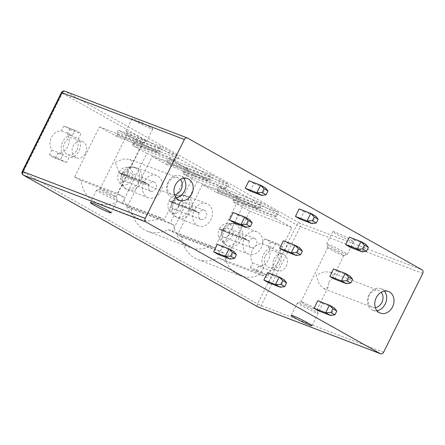 <?xml version="1.0" encoding="UTF-8"?>
<svg xmlns="http://www.w3.org/2000/svg" width="445" height="445" viewBox="0 0 445 445"><rect width="100%" height="100%" fill="white"/><g stroke="black" fill="none" stroke-linecap="round" stroke-linejoin="round"><path stroke-width="0.33" stroke-dasharray="2.23 1.67" d="M333.583 268.952L338.528 271.728L334.796 279.238M317.797 300.753L322.742 303.529L319.009 311.038M299.168 208.944L304.107 211.72L300.381 219.235M283.382 240.745L288.321 243.521L284.594 251.036M267.595 272.546L272.535 275.322L268.808 282.836M248.961 180.742L253.9 183.518L250.173 191.027M233.174 212.543L238.114 215.319L234.387 222.828M217.388 244.344L222.328 247.12L218.601 254.629M349.37 237.152L354.309 239.927L350.582 247.437M354.309 239.927L365.935 244.366L362.208 251.881M338.528 271.728L350.148 276.167L346.421 283.682M322.742 303.529L334.362 307.968L330.635 315.483M304.107 211.72L315.733 216.164L312.001 223.674M288.321 243.521L299.947 247.965L296.214 255.475M272.535 275.322L284.16 279.766L280.428 287.275M253.9 183.518L265.526 187.957L261.799 195.472M238.114 215.319L249.74 219.758L246.013 227.273M222.328 247.12L233.953 251.559L230.226 259.073M376.976 310.677A11.559 9.317 -69.1 0 1 372.91 310.287A11.559 9.317 -69.1 0 1 368.883 294.907A11.559 9.317 -69.1 0 1 381.159 288.688A11.559 9.317 -69.1 0 1 384.452 291.108M375.33 307.612A8.933 7.198 -69.1 0 1 372.393 307.278A8.933 7.198 -69.1 0 1 369.278 295.391A8.933 7.198 -69.1 0 1 378.767 290.585A8.933 7.198 -69.1 0 1 381.181 292.298M328.699 282.152L332.738 277.88L333.027 274.309L330.496 272.145L324.16 271.817L316.1 275.071L319.31 284.244L324.121 288.833L328.065 287.286L328.699 282.152M342.144 255.08A8.933 0.629 -153.6 0 0 343.801 255.541A8.933 0.629 -153.6 0 0 343.84 255.508A8.933 0.629 -153.6 0 0 338.584 252.237A8.933 0.629 -153.6 0 0 329.539 247.999A8.933 0.629 -153.6 0 0 327.843 247.565A8.933 0.629 -153.6 0 0 327.843 247.615A8.933 0.629 -153.6 0 0 333.366 250.98A8.933 0.629 -153.6 0 0 342.144 255.08M302.661 302.149A8.933 0.629 26.4 0 1 311.439 306.249A8.933 0.629 26.4 0 1 316.962 309.609A8.933 0.629 26.4 0 1 316.962 309.659A8.933 0.629 26.4 0 1 315.26 309.231A8.933 0.629 26.4 0 1 306.216 304.992A8.933 0.629 26.4 0 1 300.959 301.716A8.933 0.629 26.4 0 1 300.998 301.688A8.933 0.629 26.4 0 1 302.661 302.149M315.95 312.618A11.559 0.812 26.4 0 1 304.247 307.133A11.559 0.812 26.4 0 1 297.444 302.895A11.559 0.812 26.4 0 1 297.494 302.856A11.559 0.812 26.4 0 1 299.641 303.457A11.559 0.812 26.4 0 1 311.005 308.758A11.559 0.812 26.4 0 1 318.153 313.113A11.559 0.812 26.4 0 1 318.153 313.174A11.559 0.812 26.4 0 1 315.95 312.618M328.855 244.611A11.559 0.812 -153.6 0 0 326.652 244.049A11.559 0.812 -153.6 0 0 326.652 244.116A11.559 0.812 -153.6 0 0 333.8 248.466A11.559 0.812 -153.6 0 0 345.159 253.772A11.559 0.812 -153.6 0 0 347.311 254.368A11.559 0.812 -153.6 0 0 347.361 254.329A11.559 0.812 -153.6 0 0 340.559 250.096A11.559 0.812 -153.6 0 0 328.855 244.611M335.068 232.09A11.559 0.812 -153.6 0 0 332.866 231.528A11.559 0.812 -153.6 0 0 339.668 235.767A11.559 0.812 -153.6 0 0 351.378 241.251A11.559 0.812 -153.6 0 0 353.575 241.813A11.559 0.812 -153.6 0 0 346.772 237.574A11.559 0.812 -153.6 0 0 335.068 232.09M115.133 199.799A11.559 0.812 26.4 0 1 103.424 194.315A11.559 0.812 26.4 0 1 96.621 190.076A11.559 0.812 26.4 0 1 96.671 190.037A11.559 0.812 26.4 0 1 98.823 190.638A11.559 0.812 26.4 0 1 110.182 195.939A11.559 0.812 26.4 0 1 117.33 200.294A11.559 0.812 26.4 0 1 117.33 200.356A11.559 0.812 26.4 0 1 115.133 199.799M128.032 131.792A11.559 0.812 -153.6 0 0 125.835 131.231A11.559 0.812 -153.6 0 0 125.835 131.297A11.559 0.812 -153.6 0 0 132.983 135.647A11.559 0.812 -153.6 0 0 144.341 140.954A11.559 0.812 -153.6 0 0 146.494 141.549A11.559 0.812 -153.6 0 0 146.544 141.51A11.559 0.812 -153.6 0 0 139.741 137.277A11.559 0.812 -153.6 0 0 128.032 131.792M150.555 128.433A11.559 0.812 26.4 0 1 138.851 122.948A11.559 0.812 26.4 0 1 132.048 118.709A11.559 0.812 26.4 0 1 134.251 119.271A11.559 0.812 26.4 0 1 145.954 124.756A11.559 0.812 26.4 0 1 152.757 128.994A11.559 0.812 26.4 0 1 150.555 128.433M114.443 196.406A8.933 0.629 26.4 0 1 105.398 192.173A8.933 0.629 26.4 0 1 100.142 188.897A8.933 0.629 26.4 0 1 100.181 188.869A8.933 0.629 26.4 0 1 101.844 189.331A8.933 0.629 26.4 0 1 110.621 193.43A8.933 0.629 26.4 0 1 116.145 196.79A8.933 0.629 26.4 0 1 116.145 196.84A8.933 0.629 26.4 0 1 114.443 196.406M141.321 142.261A8.933 0.629 -153.6 0 0 142.984 142.723A8.933 0.629 -153.6 0 0 143.023 142.689A8.933 0.629 -153.6 0 0 137.766 139.418A8.933 0.629 -153.6 0 0 128.722 135.18A8.933 0.629 -153.6 0 0 127.02 134.746A8.933 0.629 -153.6 0 0 127.02 134.796A8.933 0.629 -153.6 0 0 132.543 138.161A8.933 0.629 -153.6 0 0 141.321 142.261M115.283 162.253L123.321 158.998L129.679 159.321L132.204 161.49L131.92 165.062L127.882 169.334L127.248 174.468L123.298 176.014L118.487 171.408L115.283 162.253M174.512 194.793A8.933 7.198 -69.1 0 1 171.575 194.459A8.933 7.198 -69.1 0 1 168.46 182.572A8.933 7.198 -69.1 0 1 177.95 177.766A8.933 7.198 -69.1 0 1 180.364 179.48M176.153 197.858A11.559 9.317 -69.1 0 1 172.087 197.469A11.559 9.317 -69.1 0 1 168.06 182.088A11.559 9.317 -69.1 0 1 180.342 175.87A11.559 9.317 -69.1 0 1 183.635 178.289M64.914 91.203A2.804 2.258 -69.1 0 1 65.159 91.32A2.804 1.647 -60.7 0 0 62.367 93.233L296.787 224.925A2.804 1.647 119.3 0 1 299.58 223.017L65.159 91.32L187.595 138.1M22.25 171.453L23.212 172.109A2.804 1.647 -60.7 0 0 23.39 175.146M383.596 352.29L261.159 305.509L257.633 303.807L296.787 224.925L300.314 226.627A2.804 2.258 110.9 0 0 299.58 223.017L422.016 269.798M422.75 273.408L300.314 226.627L261.159 305.509A2.804 2.258 -69.1 0 1 258.183 307.017M61.404 92.577L62.367 93.233L23.212 172.109L257.633 303.807A2.804 1.647 119.3 0 0 257.688 306.761M117.486 135.447L115.934 136.037L99.508 126.808L74.61 176.965L80.979 180.542A35.033 28.235 110.9 0 0 97.288 203.037A35.033 28.235 110.9 0 0 118.103 201.401L121.991 203.582L146.889 153.425L132.933 145.587L132.51 143.896A1.402 1.129 -69.1 0 1 133.066 143.34L135.147 142.172A1.402 1.129 110.9 0 0 135.391 139.702L119.127 130.563A1.402 1.129 110.9 0 0 117.347 132.176L117.602 134.657A1.402 1.129 -69.1 0 1 117.486 135.447L160.055 151.851L159.966 148.458A1.402 1.129 110.9 0 1 161.746 146.844L178.011 155.984A1.402 1.129 110.9 0 1 177.766 158.459L175.069 160.295L175.436 162.108L189.108 169.79L164.327 219.708L160.723 217.683A35.033 28.235 110.9 0 1 139.914 219.324A35.033 28.235 110.9 0 1 123.599 196.829L117.519 193.414L142.294 143.496L158.554 152.618L116.05 136.092M116.073 136.103L158.437 152.563L160.055 151.851M225.643 190.315L183.14 173.795L182.723 172.098A1.402 1.129 -69.1 0 1 183.273 171.547L185.409 170.346L228.029 186.627L225.281 188.496L225.643 190.315L239.315 197.997L214.535 247.915L210.93 245.89A35.033 28.235 -69.1 0 1 190.115 247.526A35.033 28.235 -69.1 0 1 173.806 225.031L170.196 223.006L194.977 173.088L208.766 180.826L166.263 164.3M183.14 173.795L197.102 181.632L172.198 231.789L168.31 229.603A35.033 28.235 -69.1 0 1 147.495 231.244A35.033 28.235 -69.1 0 1 131.186 208.749L127.292 206.563L152.19 156.406L166.146 164.244L167.698 163.66L210.263 180.064L210.168 176.593A1.402 1.129 -69.1 0 1 211.948 175.052L228.218 184.191A1.402 1.129 -69.1 0 1 228.029 186.627M166.285 164.311L208.649 180.77L210.263 180.064M210.435 179.146L167.815 162.864A1.402 1.129 -69.1 0 1 167.698 163.66M167.815 162.864L167.548 160.311A1.402 1.129 -69.1 0 1 169.328 158.765L185.598 167.904A1.402 1.129 -69.1 0 1 185.409 170.346M250.363 267.562L252.677 262.9A11.559 9.317 -69.1 0 1 252.254 250.346A11.559 9.317 -69.1 0 1 262.238 243.643L264.553 238.976A16.537 13.328 -69.1 0 1 266.31 239.482A16.537 13.328 -69.1 0 1 270.454 242.291L268.135 246.953A11.559 9.317 -69.1 0 1 268.563 259.507A11.559 9.317 -69.1 0 1 258.578 266.216L256.264 270.877A16.537 13.328 -69.1 0 1 254.507 270.371A16.537 13.328 -69.1 0 1 250.363 267.562L261.599 271.856L263.913 267.195A11.559 9.317 -69.1 0 1 263.49 254.64A11.559 9.317 -69.1 0 1 273.475 247.932L275.789 243.27A16.537 13.328 -69.1 0 1 277.546 243.777A16.537 13.328 -69.1 0 1 281.691 246.586L279.371 251.247A11.559 9.317 -69.1 0 1 279.799 263.802A11.559 9.317 -69.1 0 1 269.815 270.504L267.501 275.171A16.537 13.328 -69.1 0 1 265.743 274.665A16.537 13.328 -69.1 0 1 261.599 271.856M55.441 158.058L57.755 153.397A11.559 9.317 110.9 0 0 67.74 146.689A11.559 9.317 110.9 0 0 67.317 134.134L69.631 129.473A16.537 13.328 110.9 0 0 65.493 126.664A16.537 13.328 110.9 0 0 63.735 126.158L61.421 130.824A11.559 9.317 110.9 0 0 51.436 137.527A11.559 9.317 110.9 0 0 51.859 150.082L49.545 154.743A16.537 13.328 110.9 0 0 53.689 157.552A16.537 13.328 110.9 0 0 55.441 158.058L66.678 162.353L68.992 157.686A11.559 9.317 110.9 0 0 78.976 150.983A11.559 9.317 110.9 0 0 78.554 138.428L80.868 133.767A16.537 13.328 110.9 0 0 76.729 130.958A16.537 13.328 110.9 0 0 74.971 130.452L72.657 135.113A11.559 9.317 110.9 0 0 62.673 141.822A11.559 9.317 110.9 0 0 63.095 154.376L60.781 159.037A16.537 13.328 110.9 0 0 64.925 161.846A16.537 13.328 110.9 0 0 66.678 162.353M275.85 218.523L233.352 202.002L232.935 200.306A1.402 1.129 -69.1 0 1 233.48 199.755L235.555 198.581L278.175 214.868L275.494 216.704L275.85 218.523L291.992 227.59L267.211 277.508L261.132 274.092A35.033 28.235 -69.1 0 1 240.322 275.733A35.033 28.235 -69.1 0 1 224.007 253.238L220.403 251.214L245.184 201.296L258.973 209.033L216.47 192.507M233.352 202.002L249.773 211.225L224.875 261.387L218.512 257.811A35.033 28.235 -69.1 0 1 197.702 259.446A35.033 28.235 -69.1 0 1 181.388 236.951L177.499 234.765L202.397 184.608L216.353 192.451L217.9 191.867L260.47 208.271L260.375 204.867A1.402 1.129 -69.1 0 1 262.155 203.254L278.42 212.393A1.402 1.129 -69.1 0 1 278.175 214.868M216.493 192.513L258.857 208.978L260.47 208.271M260.642 207.353L218.022 191.066A1.402 1.129 -69.1 0 1 217.9 191.867M218.022 191.066L217.755 188.58A1.402 1.129 -69.1 0 1 219.535 186.972L235.8 196.112A1.402 1.129 -69.1 0 1 235.555 198.581M275.494 216.704L232.935 200.306M249.773 211.225L291.992 227.59M249.339 241.112A4.906 3.955 -69.1 0 0 251.075 247.587A4.906 3.955 -69.1 0 0 256.515 244.416A4.906 3.955 -69.1 0 0 254.573 238.425A4.906 3.955 -69.1 0 0 249.389 241.018L244.483 238.17A11.909 9.601 -69.1 0 1 257.077 231.878A11.909 9.601 -69.1 0 1 261.788 246.435A11.909 9.601 -69.1 0 1 248.571 254.134A11.909 9.601 -69.1 0 1 244.366 238.409L249.339 241.112L222.216 230.749A4.906 3.955 110.9 0 0 223.952 237.224A4.906 3.955 110.9 0 0 229.392 234.053A4.906 3.955 110.9 0 0 227.451 228.062A4.906 3.955 110.9 0 0 222.266 230.655L219.324 228.947A9.106 7.343 -69.1 0 1 226.244 223.763A9.106 7.343 -69.1 0 1 232.557 235.266A9.106 7.343 -69.1 0 1 220.186 239.621A9.106 7.343 -69.1 0 1 219.235 229.125L222.411 230.071A14.012 0.89 25.9 0 1 224.069 230.655A11.909 9.601 110.9 0 0 228.279 246.38A11.909 9.601 110.9 0 0 241.496 238.681A11.909 9.601 110.9 0 0 236.779 224.124A11.909 9.601 110.9 0 0 224.185 230.415A14.012 1.074 -153.1 0 0 222.522 229.843L219.324 228.947M202.397 184.608L245.184 201.296M177.499 234.765L220.403 251.214M181.388 236.951L224.007 253.238M218.512 257.811L261.132 274.092M224.875 261.387L267.211 277.508M244.483 238.17L224.185 230.415M249.389 241.018L222.266 230.655M219.235 229.125L222.216 230.749M244.366 238.409L224.069 230.655M148.93 184.703A4.906 3.955 -69.1 0 0 150.666 191.178A4.906 3.955 -69.1 0 0 156.106 188.007A4.906 3.955 -69.1 0 0 154.165 182.016A4.906 3.955 -69.1 0 0 148.98 184.608L144.074 181.76A11.909 9.601 -69.1 0 1 156.668 175.469A11.909 9.601 -69.1 0 1 161.379 190.021A11.909 9.601 -69.1 0 1 148.163 197.725A11.909 9.601 -69.1 0 1 143.958 181.999L148.93 184.703L121.808 174.34A4.906 3.955 110.9 0 0 123.543 180.815A4.906 3.955 110.9 0 0 128.983 177.644A4.906 3.955 110.9 0 0 127.042 171.653A4.906 3.955 110.9 0 0 121.858 174.245L118.915 172.538A9.106 7.343 -69.1 0 1 125.829 167.353A9.106 7.343 -69.1 0 1 132.148 178.857A9.106 7.343 -69.1 0 1 119.772 183.212A9.106 7.343 -69.1 0 1 118.826 172.716L122.002 173.661A14.012 0.89 25.9 0 1 123.66 174.245A11.909 9.601 110.9 0 0 127.871 189.97A11.909 9.601 110.9 0 0 141.087 182.266A11.909 9.601 110.9 0 0 136.37 167.715A11.909 9.601 110.9 0 0 123.777 174.006A14.012 1.074 -153.1 0 0 122.114 173.433L118.915 172.538M99.508 126.808L142.294 143.496M74.61 176.965L117.519 193.414M80.979 180.542L123.599 196.829M118.103 201.401L160.723 217.683M121.991 203.582L164.327 219.708M146.889 153.425L189.108 169.79M132.51 143.896L175.069 160.295M144.074 181.76L123.777 174.006M148.98 184.608L121.858 174.245M118.826 172.716L121.808 174.34M143.958 181.999L123.66 174.245M225.281 188.496L182.723 172.098M197.102 181.632L239.315 197.997M199.138 212.91A4.906 3.955 -69.1 0 0 200.867 219.385A4.906 3.955 -69.1 0 0 206.313 216.214A4.906 3.955 -69.1 0 0 204.372 210.218A4.906 3.955 -69.1 0 0 199.182 212.81L194.276 209.968A11.909 9.601 -69.1 0 1 206.869 203.677A11.909 9.601 -69.1 0 1 211.586 218.228A11.909 9.601 -69.1 0 1 198.37 225.927A11.909 9.601 -69.1 0 1 194.159 210.201L199.138 212.91L172.015 202.547A4.906 3.955 110.9 0 0 173.745 209.022A4.906 3.955 110.9 0 0 179.19 205.851A4.906 3.955 110.9 0 0 177.249 199.861A4.906 3.955 110.9 0 0 172.065 202.447L169.117 200.739A9.106 7.343 -69.1 0 1 176.036 195.561A9.106 7.343 -69.1 0 1 182.355 207.059A9.106 7.343 -69.1 0 1 169.979 211.414A9.106 7.343 -69.1 0 1 169.028 200.923L172.204 201.869A14.012 0.89 25.9 0 1 173.867 202.447A11.909 9.601 110.9 0 0 178.072 218.172A11.909 9.601 110.9 0 0 191.289 210.474A11.909 9.601 110.9 0 0 186.577 195.922A11.909 9.601 110.9 0 0 173.984 202.214A14.012 1.074 -153.1 0 0 172.315 201.641L169.117 200.739M167.548 160.311L210.168 176.593M152.19 156.406L194.977 173.088M127.292 206.563L170.196 223.006M131.186 208.749L173.806 225.031M168.31 229.603L210.93 245.89M172.198 231.789L214.535 247.915M194.276 209.968L173.984 202.214M199.182 212.81L172.065 202.447M169.028 200.923L172.015 202.547M194.159 210.201L173.867 202.447M252.677 262.9L263.913 267.195M256.264 270.877L267.501 275.171M258.578 266.216L269.815 270.504M268.135 246.953L279.371 251.247M270.454 242.291L281.691 246.586M264.553 238.976L275.789 243.27M262.238 243.643L273.475 247.932M265.47 255.753A8.755 7.059 -69.1 0 1 274.771 251.041A8.755 7.059 -69.1 0 1 277.819 262.689A8.755 7.059 -69.1 0 1 268.519 267.401A8.755 7.059 -69.1 0 1 265.47 255.753M273.992 259.007A8.755 7.059 -69.1 0 1 283.293 254.295A8.755 7.059 -69.1 0 1 286.346 265.949A8.755 7.059 -69.1 0 1 277.04 270.66A8.755 7.059 -69.1 0 1 273.992 259.007M57.755 153.397L68.992 157.686M49.545 154.743L60.781 159.037M77.002 149.87A8.755 7.059 110.9 0 0 73.953 138.223A8.755 7.059 110.9 0 0 64.647 142.934A8.755 7.059 110.9 0 0 67.701 154.582A8.755 7.059 110.9 0 0 77.002 149.87M67.317 134.134L78.554 138.428M69.631 129.473L80.868 133.767M63.735 126.158L74.971 130.452M61.421 130.824L72.657 135.113M51.859 150.082L63.095 154.376M85.523 153.13A8.755 7.059 110.9 0 0 82.475 141.477A8.755 7.059 110.9 0 0 73.175 146.188A8.755 7.059 110.9 0 0 76.223 157.841A8.755 7.059 110.9 0 0 85.523 153.13M276.1 216.042L233.48 199.755M235.8 196.112L278.42 212.393M219.535 186.972L262.155 203.254M217.755 188.58L260.375 204.867M222.522 229.843A11.437 9.217 -69.1 0 1 231.211 223.34A11.437 9.217 -69.1 0 1 239.143 237.78A11.437 9.217 -69.1 0 1 223.601 243.248A11.437 9.217 -69.1 0 1 222.411 230.071M117.602 134.657L160.222 150.944M117.347 132.176L159.966 148.458M132.933 145.587L175.436 162.108M133.066 143.34L175.686 159.627M135.147 142.172L177.766 158.459M135.391 139.702L178.011 155.984M119.127 130.563L161.746 146.844M122.114 173.433A11.437 9.217 -69.1 0 1 130.802 166.931A11.437 9.217 -69.1 0 1 138.734 181.371A11.437 9.217 -69.1 0 1 123.193 186.839A11.437 9.217 -69.1 0 1 122.002 173.661M225.893 187.835L183.273 171.547M185.598 167.904L228.218 184.191M169.328 158.765L211.948 175.052M172.315 201.641A11.437 9.217 -69.1 0 1 181.004 195.138A11.437 9.217 -69.1 0 1 188.936 209.573A11.437 9.217 -69.1 0 1 173.4 215.046A11.437 9.217 -69.1 0 1 172.204 201.869M372.91 310.287L380.269 313.096M381.159 288.688L388.518 291.503M330.496 272.145L378.767 290.585M324.121 288.833L372.393 307.278M343.84 255.508L332.738 277.88M328.071 287.286L316.962 309.659M327.843 247.565L300.959 301.716M300.998 301.688L297.494 302.856M297.444 302.895L291.225 315.416M332.866 231.528L326.652 244.049M318.153 313.174L311.934 325.695M353.575 241.813L347.361 254.329M316.962 309.609L318.153 313.113M90.407 202.597L96.621 190.076M125.835 131.231L132.048 118.709M100.181 188.869L96.671 190.037M116.145 196.79L117.33 200.294M111.117 212.877L117.33 200.356M146.544 141.51L152.757 128.994M142.984 142.723L146.494 141.549M127.02 134.796L125.835 131.297M100.142 188.897L127.02 134.746M131.92 165.062L143.023 142.689M116.145 196.84L127.248 174.468M177.95 177.766L129.679 159.327M171.575 194.459L123.298 176.014M179.452 200.278L172.087 197.469M187.701 178.684L180.342 175.87M262.033 203.198L219.413 186.917M240.322 275.733L197.702 259.446M248.571 254.134L228.279 246.38L223.601 243.248L220.186 239.621M257.077 231.878L236.779 224.124L231.211 223.34L226.244 223.763M254.573 238.425L227.451 228.062M251.075 247.587L223.952 237.224M97.288 203.037L139.914 219.324M119.004 130.507L161.624 146.789M148.163 197.725L127.871 189.97L123.193 186.839L119.772 183.212M156.668 175.469L136.37 167.715L130.802 166.931L125.829 167.353M154.165 182.016L127.042 171.653M150.666 191.178L123.543 180.815M211.831 174.996L169.211 158.715M190.115 247.526L147.495 231.244M198.37 225.927L178.072 218.172L173.4 215.046L169.979 211.414M206.869 203.677L186.577 195.922L181.004 195.138L176.036 195.561M204.372 210.218L177.249 199.861M200.867 219.385L173.745 209.022M265.743 274.665L254.507 270.371M277.546 243.777L266.31 239.482M283.293 254.295L274.771 251.041M277.04 270.66L268.519 267.401M53.689 157.552L64.925 161.846M65.493 126.664L76.729 130.958M73.953 138.223L82.475 141.477M67.701 154.582L76.223 157.841M343.801 255.541L347.311 254.368M327.843 247.615L326.652 244.116"/><path stroke-width="0.67" d="M145.22 218.373A2.804 2.258 110.9 0 0 145.954 221.983L380.375 353.68A2.804 2.258 110.9 0 0 380.62 353.797A2.804 2.258 110.9 0 0 383.596 352.29L422.75 273.408A2.804 2.258 110.9 0 0 422.016 269.798L187.595 138.1A2.804 2.258 110.9 0 0 187.351 137.983A2.804 2.258 110.9 0 0 184.375 139.491L145.22 218.373L22.784 171.592A2.804 2.258 110.9 0 0 23.518 175.202L145.954 221.983M348.646 277.029L352.596 279.249L350.148 276.167L345.209 273.391L333.583 268.952L329.856 276.462L334.796 279.238L346.421 283.682L350.732 283.003L346.777 280.784L348.646 277.029L345.209 273.391L341.476 280.906L329.856 276.462M332.86 308.83L336.809 311.049L334.362 307.968L329.422 305.192L317.797 300.753L314.07 308.263L319.009 311.038L330.635 315.483L334.946 314.804L330.991 312.585L332.86 308.83L329.422 305.192L325.69 312.707L314.07 308.263M316.312 223.001L318.181 219.24L315.733 216.164L310.788 213.389L299.168 208.944L295.435 216.459L300.381 219.235L312.001 223.674L316.312 223.001L312.362 220.776L314.226 217.021L310.788 213.389L307.061 220.898L295.435 216.459M298.439 248.822L302.394 251.047L299.947 247.965L295.002 245.189L283.382 240.745L279.649 248.26L284.594 251.036L296.214 255.475L300.525 254.801L296.576 252.582L298.439 248.822L295.002 245.189L291.275 252.699L279.649 248.26M282.653 280.623L286.608 282.848L284.16 279.766L279.215 276.99L267.595 272.546L263.863 280.061L268.808 282.836L280.428 287.275L284.744 286.602L280.789 284.383L282.653 280.623L279.215 276.99L275.488 284.5L263.863 280.061M266.11 194.793L267.973 191.038L265.526 187.957L260.586 185.181L248.961 180.742L245.234 188.252L250.173 191.027L261.799 195.472L266.11 194.793L262.155 192.574L264.019 188.819L260.586 185.181L256.854 192.691L245.234 188.252M248.232 220.62L252.187 222.839L249.74 219.758L244.8 216.982L233.174 212.543L229.448 220.053L234.387 222.828L246.013 227.273L250.324 226.594L246.369 224.375L248.232 220.62L244.8 216.982L241.068 224.497L229.448 220.053M232.446 252.421L236.401 254.64L233.953 251.559L229.014 248.783L217.388 244.344L213.661 251.853L218.601 254.629L230.226 259.073L234.537 258.395L230.582 256.175L232.446 252.421L229.014 248.783L225.281 256.298L213.661 251.853M376.242 297.722A11.559 9.317 110.9 0 0 380.269 313.096A11.559 9.317 110.9 0 0 392.551 306.878A11.559 9.317 110.9 0 0 388.518 291.503A11.559 9.317 110.9 0 0 376.242 297.722M191.728 194.059A11.559 9.317 -69.1 0 1 179.452 200.278A11.559 9.317 -69.1 0 1 175.425 184.898A11.559 9.317 -69.1 0 1 187.701 178.684A11.559 9.317 -69.1 0 1 191.728 194.059M366.519 251.203L368.382 247.448L365.935 244.366L360.995 241.591L349.37 237.152L345.643 244.661L350.582 247.437L362.208 251.881L366.519 251.203L362.564 248.983L364.433 245.228L360.995 241.591L357.263 249.105L345.643 244.661M368.382 247.448L364.433 245.228M362.564 248.983L357.263 249.105L362.208 251.881M346.777 280.784L341.476 280.906L346.421 283.682M352.596 279.249L350.732 283.003M330.991 312.585L325.69 312.707L330.635 315.483M336.809 311.049L334.946 314.804M318.181 219.24L314.226 217.021M312.362 220.776L307.061 220.898L312.001 223.674M296.576 252.582L291.275 252.699L296.214 255.475M302.394 251.047L300.525 254.801M280.789 284.383L275.488 284.5L280.428 287.275M286.608 282.848L284.744 286.602M267.973 191.038L264.019 188.819M262.155 192.574L256.854 192.691L261.799 195.472M246.369 224.375L241.068 224.497L246.013 227.273M252.187 222.839L250.324 226.594M230.582 256.175L225.281 256.298L230.226 259.073M236.401 254.64L234.537 258.395M384.452 291.108A11.559 9.317 -69.1 0 1 385.186 304.069A11.559 9.317 -69.1 0 1 376.976 310.677M381.181 292.298A8.933 7.198 -69.1 0 1 381.882 302.472A8.933 7.198 -69.1 0 1 375.33 307.612M293.427 315.978A11.559 0.812 -153.6 0 0 291.225 315.416A11.559 0.812 -153.6 0 0 298.028 319.655A11.559 0.812 -153.6 0 0 309.737 325.139A11.559 0.812 -153.6 0 0 311.934 325.695A11.559 0.812 -153.6 0 0 305.131 321.457A11.559 0.812 -153.6 0 0 293.427 315.978M108.914 212.315A11.559 0.812 26.4 0 1 97.21 206.836A11.559 0.812 26.4 0 1 90.407 202.597A11.559 0.812 26.4 0 1 92.61 203.159A11.559 0.812 26.4 0 1 104.314 208.638A11.559 0.812 26.4 0 1 111.117 212.877A11.559 0.812 26.4 0 1 108.914 212.315M180.364 179.48A8.933 7.198 -69.1 0 1 181.059 189.653A8.933 7.198 -69.1 0 1 174.512 194.793M183.635 178.289A11.559 9.317 -69.1 0 1 184.369 191.25A11.559 9.317 -69.1 0 1 176.153 197.858M184.375 139.491L61.938 92.71A2.804 2.258 -69.1 0 1 64.914 91.203L64.914 91.203A2.804 2.804 0 0 0 61.404 92.577L22.25 171.453A2.804 2.804 0 0 0 23.39 175.146A2.804 1.647 -60.7 0 0 23.518 175.202L257.939 306.9A2.804 1.647 119.3 0 1 257.811 306.839A2.804 1.647 119.3 0 1 257.688 306.761M61.404 92.577L61.938 92.71L22.784 171.592L22.25 171.453M23.39 175.146L257.811 306.839A2.804 2.804 0 0 0 258.183 307.017L258.183 307.017A2.804 2.258 -69.1 0 1 257.939 306.9L380.375 353.68M187.351 137.983L64.914 91.203M380.62 353.797L258.183 307.017"/></g></svg>
